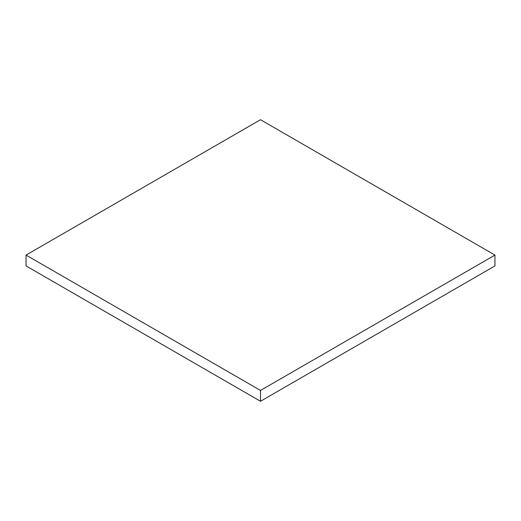 <?xml version="1.0" encoding="UTF-8"?>
<svg xmlns="http://www.w3.org/2000/svg" width="521" height="521" viewBox="0 0 521 521"><rect width="100%" height="100%" fill="white"/><g stroke="black" fill="none" stroke-linecap="round" stroke-linejoin="round"><path stroke-width="0.78" d="M494.95 265.912L494.95 255.088L260.5 119.726L26.05 255.088L26.05 265.912L26.05 255.088L260.5 390.444L260.5 401.274L26.05 265.912L260.5 401.274L260.5 390.444L494.95 255.088L494.95 265.912L260.5 401.274L494.95 265.912M494.95 255.088L260.5 390.444L26.05 255.088L260.5 119.726L494.95 255.088"/></g></svg>
